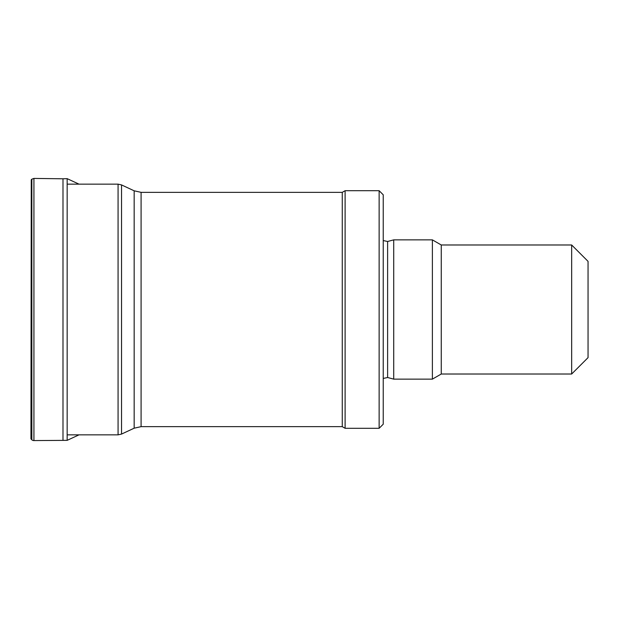 <?xml version="1.0" encoding="UTF-8"?>
<svg xmlns="http://www.w3.org/2000/svg" width="619" height="619" viewBox="0 0 619 619"><rect width="100%" height="100%" fill="white"/><g stroke="black" fill="none" stroke-linecap="round" stroke-linejoin="round"><path stroke-width="0.93" d="M379.138 428.294L383.231 424.201L383.231 194.799L379.138 190.706L345.108 190.706L345.108 428.294L379.138 428.294L379.138 190.706M345.108 428.294L342.268 426.653L342.268 192.347L345.108 190.706M342.268 426.653L141.086 426.653L141.086 192.347L342.268 192.347M67.162 434.848L118.067 434.848L121.533 434.081L134.161 428.193L141.086 426.653M571.662 244.985L571.662 374.015L588.05 357.635L588.05 261.365L571.662 244.985L441.262 244.985L432.387 239.863L393.723 239.863L393.723 379.138L432.387 379.138L432.387 239.863M571.662 374.015L441.262 374.015L441.262 244.985M441.262 374.015L432.387 379.138M383.231 378.449L387.618 377.505L393.723 379.138M31.259 439.235L31.259 179.765L30.95 438.801A3.544 3.002 -24.9 0 0 31.259 439.235L31.84 439.815A3.49 3.273 -62.8 0 0 33.929 440.581L67.162 440.349L79.015 434.848M67.162 440.349L67.162 178.651L79.015 184.153M62.991 440.21L62.991 178.79L67.162 178.651M134.161 428.193L134.161 190.807L141.086 192.347M121.533 434.081L121.533 184.919L134.161 190.807M118.067 434.848L118.067 184.153L121.533 184.919M387.618 377.505L387.618 241.495L393.723 239.863M33.929 440.581L33.929 178.419L62.991 178.79M31.84 439.815L31.84 179.185L33.929 178.419M118.067 184.153L67.162 184.153M387.618 241.495L383.231 240.551M31.259 179.765L31.84 179.185"/></g></svg>
